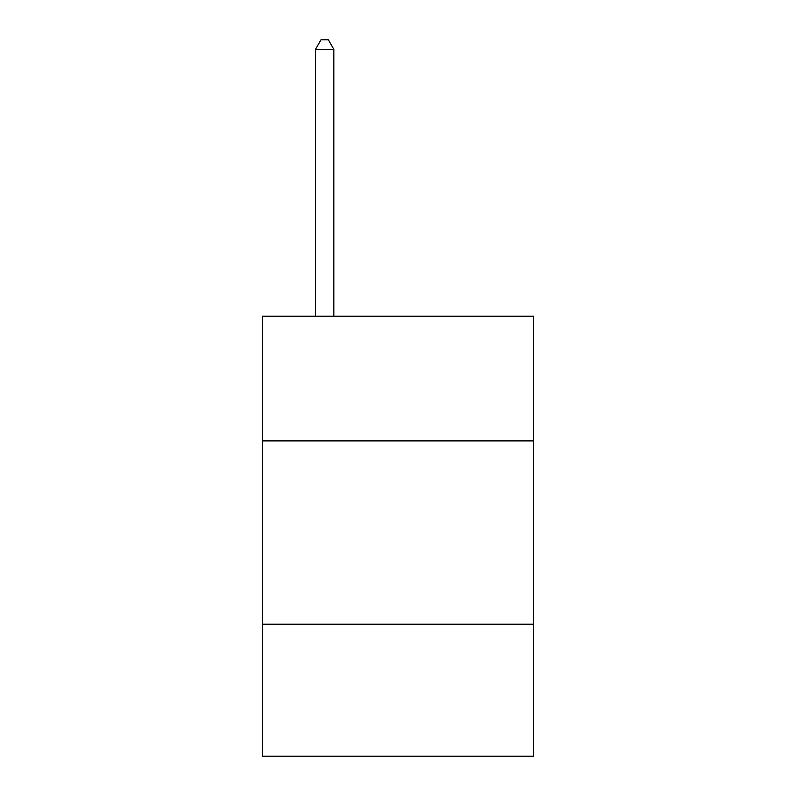<?xml version="1.0" encoding="UTF-8"?>
<svg xmlns="http://www.w3.org/2000/svg" width="796" height="796" viewBox="0 0 796 796"><rect width="100%" height="100%" fill="white"/><g stroke="black" fill="none" stroke-linecap="round" stroke-linejoin="round"><path stroke-width="1.19" d="M533.658 440.894L533.658 316.241L262.342 316.241L262.342 440.894L533.658 440.894L533.658 756.2L262.342 756.2L262.342 440.894M533.658 624.213L262.342 624.213M333.842 316.241L333.842 49.332L315.505 49.332L315.505 316.241M315.505 49.332L321.007 39.8L328.34 39.8L333.842 49.332"/></g></svg>
